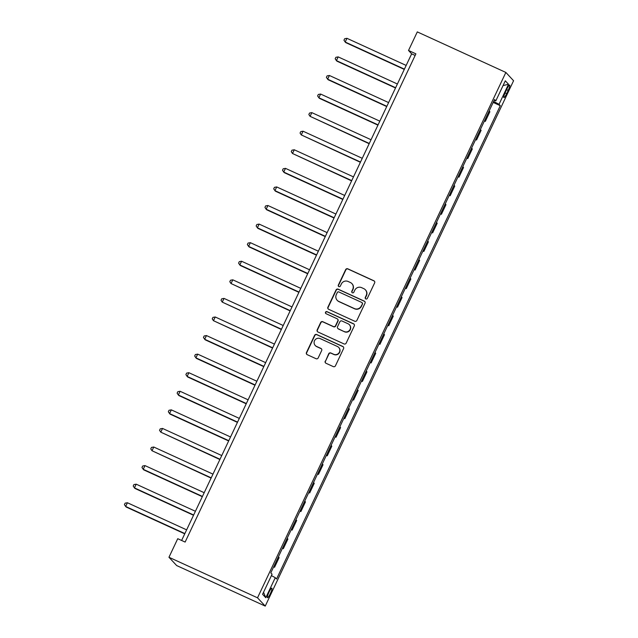 <?xml version="1.0" encoding="UTF-8"?>
<svg xmlns="http://www.w3.org/2000/svg" width="638" height="638" viewBox="0 0 638 638"><rect width="100%" height="100%" fill="white"/><g stroke="black" fill="none" stroke-linecap="round" stroke-linejoin="round"><path stroke-width="0.96" d="M365.813 298.935A1.132 1.116 -42.9 0 0 367.313 298.377L374.642 282.881A1.619 1.587 -42.9 0 0 373.876 280.76L347.798 268.821A1.619 1.587 -42.9 0 0 345.66 269.611L338.339 285.114A1.132 1.116 -42.9 0 0 338.866 286.598A1.132 1.116 -42.9 0 0 340.365 286.039L341.314 284.038A5.176 5.088 -42.9 0 1 348.157 281.494L350.326 282.482A5.176 5.088 -42.9 0 1 352.758 289.277L351.809 291.279A1.132 1.116 -42.9 0 0 352.343 292.77A1.132 1.116 -42.9 0 0 353.835 292.212L354.784 290.202A5.176 5.088 -42.9 0 1 361.626 287.658L363.804 288.655A5.176 5.088 -42.9 0 1 366.228 295.442L365.287 297.452A1.132 1.116 -42.9 0 0 365.813 298.935M270.337 593.651A5.271 0.909 114.6 0 0 271.86 588.14A5.271 0.909 114.6 0 0 268.997 592.216A5.271 0.909 114.6 0 0 267.474 597.726A5.271 0.909 114.6 0 0 270.337 593.651M325.221 361.14A1.619 1.587 -42.9 0 0 325.978 363.261L333.299 366.611A1.619 1.587 -42.9 0 0 335.436 365.813L343.571 348.595A1.619 1.587 -42.9 0 0 342.813 346.474L316.735 334.535A1.619 1.587 -42.9 0 0 314.598 335.333L306.463 352.543A1.619 1.587 -42.9 0 0 307.221 354.672L316.057 358.716A1.619 1.587 -42.9 0 0 318.195 357.918L321.68 350.549A1.619 1.587 -42.9 0 0 320.922 348.428L316.536 346.426A4.33 4.251 -42.9 0 1 314.933 340.03A4.33 4.251 -42.9 0 1 320.228 338.619L337.39 346.482A4.33 4.251 -42.9 0 1 339.001 352.87A4.33 4.251 -42.9 0 1 333.706 354.281L330.843 352.974A1.619 1.587 -42.9 0 0 328.706 353.771L325.428 361.363A1.619 1.587 -42.9 0 0 325.595 363.006M505.862 72.445L417.3 31.9L408.519 50.474L415.896 53.855L185.124 542.069L177.739 538.695L168.958 557.269L257.521 597.814L505.862 72.445L513.574 80.731L265.233 606.1L257.521 597.814M354.744 321.241A1.619 1.587 -42.9 0 0 356.881 320.443L365.016 303.233A1.619 1.587 -42.9 0 0 364.258 301.104L338.18 289.166A1.619 1.587 -42.9 0 0 336.043 289.963L327.908 307.181A1.619 1.587 -42.9 0 0 328.666 309.302L354.744 321.241M354.297 325.914L346.163 343.124A1.619 1.587 -42.9 0 1 344.018 343.922L317.939 331.983A1.619 1.587 -42.9 0 1 317.182 329.862L320.667 322.493A1.619 1.587 -42.9 0 1 322.804 321.704L333.379 326.544A1.619 1.587 -42.9 0 0 335.516 325.747L337.829 320.858A1.619 1.587 -42.9 0 0 337.071 318.737L326.058 313.697A1.132 1.116 -42.9 0 1 325.635 312.022A1.132 1.116 -42.9 0 1 327.023 311.655L353.54 323.793A1.619 1.587 -42.9 0 1 354.297 325.914M506.891 89.017L505.344 92.287A5.112 0.877 114.6 0 0 503.868 97.622A5.112 0.877 114.6 0 0 506.636 93.674L508.183 90.405A5.112 0.877 114.6 0 0 509.666 85.061A5.112 0.877 114.6 0 0 506.891 89.017M494.195 100.294L495.822 100.868L494.554 99.52L270.807 572.868L272.067 574.224L262.585 594.289L265.791 597.734L263.542 592.263M495.822 100.868L505.304 80.811L508.51 84.256L499.028 104.321L493.645 101.442M493.182 102.423L500.288 105.677L499.028 104.321M500.288 105.677L276.541 579.025L275.273 577.669L265.791 597.734M168.958 557.269L176.67 565.555L265.233 606.1M408.519 50.474L411.646 53.839L181.615 540.466M415.155 55.442L411.646 53.839M484.401 120.997L485.311 121.411L489.872 111.754L489.147 110.972M475.621 139.578L476.53 139.993L481.092 130.335L480.366 129.546M466.841 158.152L467.75 158.567L472.311 148.909L471.578 148.12M458.06 176.734L458.961 177.149L463.531 167.483L462.797 166.701M449.28 195.308L450.181 195.722L454.75 186.065L454.017 185.275M440.499 213.889L441.4 214.304L445.97 204.639L445.236 203.857M431.711 232.463L432.62 232.878L437.19 223.22L436.456 222.431M422.93 251.045L423.839 251.46L428.409 241.794L427.675 241.012M414.15 269.619L415.059 270.034L419.621 260.376L418.895 259.586M405.369 288.193L406.278 288.615L410.84 278.95L410.114 278.168M396.589 306.774L397.498 307.189L402.06 297.531L401.326 296.742M387.808 325.348L388.709 325.763L393.279 316.105L392.545 315.324M379.028 343.93L379.929 344.345L384.499 334.687L383.765 333.897M370.239 362.504L371.149 362.918L375.718 353.261L374.984 352.471M361.459 381.085L362.368 381.5L366.938 371.834L366.204 371.053M352.678 399.659L353.588 400.074L358.157 390.416L357.424 389.627M343.898 418.241L344.807 418.656L349.369 408.99L348.643 408.208M335.117 436.815L336.027 437.229L340.588 427.572L339.863 426.782M326.337 455.396L327.246 455.811L331.808 446.145L331.074 445.364M317.557 473.97L318.458 474.385L323.027 464.727L322.294 463.938M308.776 492.544L309.677 492.967L314.247 483.301L313.513 482.519M299.988 511.126L300.897 511.54L305.466 501.883L304.733 501.093M291.207 529.7L292.116 530.114L296.686 520.456L295.952 519.675M282.427 548.281L283.336 548.696L287.897 539.038L287.172 538.249M273.646 566.855L274.555 567.27L279.117 557.612L278.391 556.822M485.311 121.411L484.577 120.63M476.53 139.993L475.796 139.204M467.75 158.567L467.016 157.785M458.961 177.149L458.236 176.359M450.181 195.722L449.455 194.941M441.4 214.304L440.667 213.515M432.62 232.878L431.886 232.096M423.839 251.46L423.106 250.67M415.059 270.034L414.325 269.252M406.278 288.615L405.545 287.826M397.498 307.189L396.764 306.399M388.709 325.763L387.984 324.981M379.929 344.345L379.203 343.555M371.149 362.918L370.415 362.137M362.368 381.5L361.634 380.711M353.588 400.074L352.854 399.292M344.807 418.656L344.073 417.866M336.027 437.229L335.293 436.448M327.246 455.811L326.512 455.022M318.458 474.385L317.732 473.603M309.677 492.967L308.951 492.177M300.897 511.54L300.163 510.751M292.116 530.114L291.383 529.333M283.336 548.696L282.602 547.906M274.555 567.27L273.822 566.488M271.413 575.612L275.273 577.669M503.039 85.604L508.51 84.256M365.582 298.791A1.132 1.116 -42.9 0 1 365.494 297.675L366.443 295.665A5.176 5.088 -42.9 0 0 365.59 290.019L365.383 289.796M351.913 283.631L352.12 283.854A5.176 5.088 -42.9 0 1 352.966 289.5L352.016 291.51A1.132 1.116 -42.9 0 0 352.104 292.627M374.474 281.23A1.619 1.587 -42.9 0 0 374.091 280.983L348.013 269.045A1.619 1.587 -42.9 0 0 345.868 269.834L338.547 285.338A1.132 1.116 -42.9 0 0 338.634 286.454M364.856 301.583A1.619 1.587 -42.9 0 0 364.465 301.335L338.387 289.389A1.619 1.587 -42.9 0 0 336.25 290.186L328.115 307.404A1.619 1.587 -42.9 0 0 328.283 309.047M362.232 303.903A1.132 1.116 -42.9 0 0 361.698 302.42L338.81 291.941A1.132 1.116 -42.9 0 0 337.311 292.499L336.314 294.612A5.176 5.088 -42.9 0 0 338.746 301.407L354.393 308.569A5.176 5.088 -42.9 0 0 361.236 306.025L362.44 304.127A1.132 1.116 -42.9 0 0 362.256 302.891L362.049 302.667M337.159 300.259L337.366 300.482A5.176 5.088 -42.9 0 0 338.953 301.63L338.746 301.407M362.44 304.127L361.443 306.248A5.176 5.088 -42.9 0 1 354.6 308.792L338.953 301.63M337.566 319.096L337.773 319.319A1.619 1.587 -42.9 0 1 338.036 321.081L335.724 325.97A1.619 1.587 -42.9 0 1 333.586 326.768L323.011 321.927A1.619 1.587 -42.9 0 0 320.874 322.716L317.389 330.085A1.619 1.587 -42.9 0 0 317.557 331.736M354.13 324.264A1.619 1.587 -42.9 0 0 353.747 324.016L327.23 311.878A1.132 1.116 -42.9 0 0 325.827 313.553M344.353 331.569A4.33 4.251 -42.9 0 0 349.369 324.718A4.33 4.251 -42.9 0 0 348.045 323.761L341.992 320.994A1.619 1.587 -42.9 0 0 339.855 321.791L337.55 326.672A1.619 1.587 -42.9 0 0 338.307 328.793L344.56 331.792A4.33 4.251 -42.9 0 0 349.576 324.941L349.369 324.718M337.813 328.442L338.02 328.666A1.619 1.587 -42.9 0 0 338.515 329.025L338.307 328.793M344.56 331.792L338.515 329.025M338.714 347.431L338.922 347.654A4.33 4.251 -42.9 0 1 333.913 354.505L331.05 353.197A1.619 1.587 -42.9 0 0 328.913 353.994L325.428 361.363M315.212 345.469L315.419 345.692A4.33 4.251 -42.9 0 0 316.743 346.649L316.536 346.426M321.512 348.906A1.619 1.587 -42.9 0 0 321.129 348.651L316.743 346.649M343.404 346.952A1.619 1.587 -42.9 0 0 343.021 346.697L316.942 334.759A1.619 1.587 -42.9 0 0 314.805 335.556L306.671 352.774A1.619 1.587 -42.9 0 0 306.838 354.417M406.167 65.427L346.952 38.32L345.198 42.036L345.716 42.594L404.285 69.406M346.952 38.32L344.664 38.719L343.962 40.21L345.198 42.036L404.412 69.143M397.386 84.001L338.172 56.894L336.417 60.61L336.936 61.168L395.504 87.98M338.172 56.894L335.883 57.3L335.181 58.784L336.417 60.61L395.632 87.717M388.606 102.582L329.391 75.475L327.637 79.192L328.155 79.75L386.724 106.562M329.391 75.475L327.103 75.874L326.401 77.365L327.637 79.192L386.851 106.299M379.825 121.156L320.611 94.049L318.856 97.766L319.375 98.324L377.943 125.136M320.611 94.049L318.322 94.456L317.62 95.939L318.856 97.766L378.071 124.873M371.045 139.738L311.83 112.631L310.076 116.339L369.163 143.717M311.83 112.631L309.542 113.03L308.84 114.521L310.076 116.339L369.282 143.454M362.264 158.312L303.05 131.205L301.288 134.921L360.382 162.291M303.05 131.205L300.761 131.611L300.059 133.095L301.288 134.921L360.502 162.028M353.476 176.893L294.27 149.778L292.507 153.495L351.602 180.873M294.27 149.778L291.973 150.185L291.271 151.669L292.507 153.495L351.721 180.61M344.695 195.467L285.481 168.36L283.727 172.077L284.253 172.635L342.813 199.447M285.481 168.36L283.192 168.767L282.49 170.25L283.727 172.077L342.941 199.184M335.915 214.049L276.701 186.934L274.946 190.65L275.464 191.209L334.033 218.029M276.701 186.934L274.412 187.341L273.71 188.824L274.946 190.65L334.16 217.765M327.135 232.623L267.92 205.516L266.166 209.232L266.684 209.79L325.252 236.602M267.92 205.516L265.631 205.914L264.929 207.406L266.166 209.232L325.38 236.339M318.354 251.205L259.14 224.09L257.385 227.806L257.904 228.364L316.472 255.184M259.14 224.09L256.851 224.496L256.149 225.98L257.385 227.806L316.6 254.913M309.574 269.778L250.359 242.671L248.605 246.388L249.123 246.946L307.691 273.758M250.359 242.671L248.07 243.07L247.369 244.561L248.605 246.388L307.819 273.495M300.793 288.352L241.579 261.245L239.824 264.961L240.343 265.52L298.911 292.332M241.579 261.245L239.29 261.652L238.588 263.135L239.824 264.961L299.031 292.068M292.013 306.934L232.798 279.827L231.036 283.543L290.13 310.913M232.798 279.827L230.509 280.226L229.8 281.717L231.036 283.543L290.25 310.65M283.224 325.508L224.018 298.401L222.255 302.117L281.35 329.487M224.018 298.401L221.721 298.807L221.019 300.291L222.255 302.117L281.47 329.224M274.444 344.089L215.229 316.982L213.475 320.691L272.562 348.069M215.229 316.982L212.94 317.381L212.239 318.872L213.475 320.691L272.689 347.806M265.663 362.663L206.449 335.556L204.694 339.272L205.213 339.831L263.781 366.643M206.449 335.556L204.16 335.963L203.458 337.446L204.694 339.272L263.909 366.379M256.883 381.245L197.668 354.13L195.914 357.846L196.432 358.412L255.001 385.224M197.668 354.13L195.38 354.537L194.678 356.02L195.914 357.846L255.128 384.961M248.102 399.819L188.888 372.712L187.133 376.428L187.652 376.986L246.22 403.798M188.888 372.712L186.599 373.118L185.897 374.602L187.133 376.428L246.348 403.535M239.322 418.4L180.107 391.285L178.353 395.002L178.871 395.56L237.44 422.38M180.107 391.285L177.819 391.692L177.117 393.175L178.353 395.002L237.567 422.117M230.541 436.974L171.327 409.867L169.572 413.584L170.091 414.142L228.659 440.954M171.327 409.867L169.038 410.266L168.336 411.757L169.572 413.584L228.779 440.691M221.761 455.556L162.546 428.441L160.784 432.157L219.879 459.535M162.546 428.441L160.258 428.848L159.548 430.331L160.784 432.157L219.998 459.264M212.972 474.13L153.758 447.023L152.004 450.739L211.098 478.109M153.758 447.023L151.469 447.421L150.767 448.913L152.004 450.739L211.218 477.846M204.192 492.703L144.978 465.596L143.223 469.313L143.741 469.871L202.31 496.683M144.978 465.596L142.689 466.003L141.987 467.487L143.223 469.313L202.437 496.42M195.411 511.285L136.197 484.178L134.443 487.895L134.961 488.453L193.529 515.265M136.197 484.178L133.908 484.577L133.206 486.068L134.443 487.895L193.657 515.002M186.631 529.859L127.417 502.752L125.662 506.468L126.18 507.027L184.749 533.839M127.417 502.752L125.128 503.159L124.426 504.642L125.662 506.468L184.876 533.575M506.58 89.671L508.183 90.405M505.049 92.941L506.636 93.674"/></g></svg>
